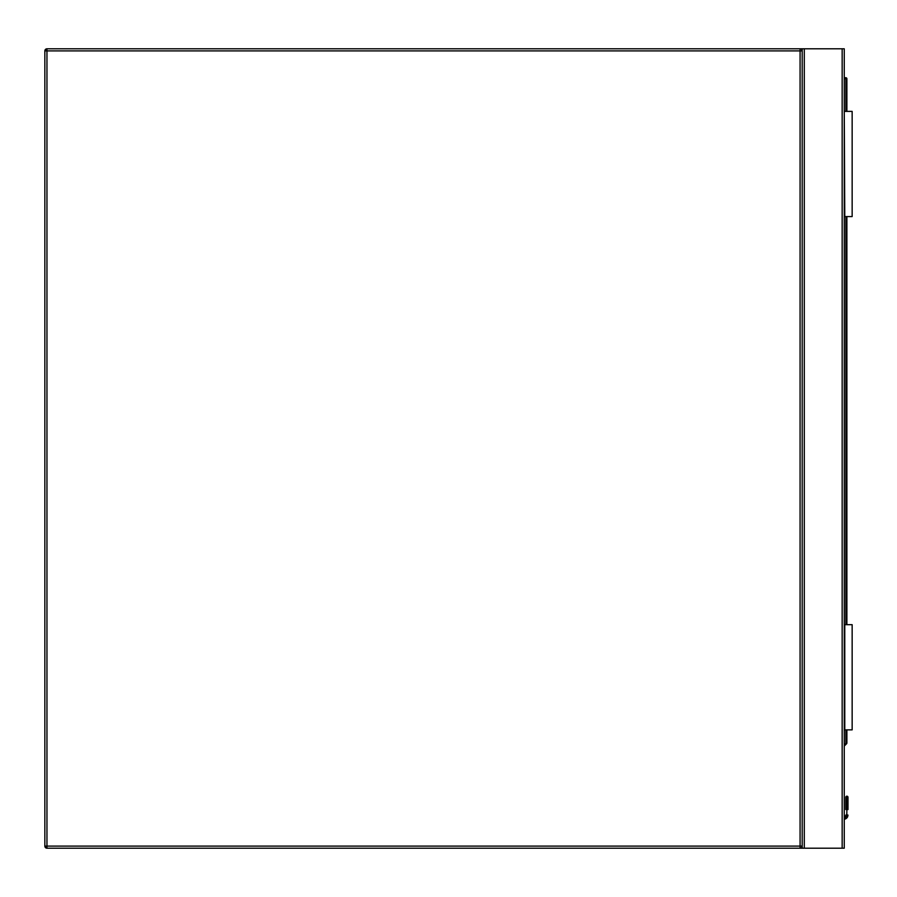 <?xml version="1.0" encoding="UTF-8"?>
<svg xmlns="http://www.w3.org/2000/svg" width="897" height="897" viewBox="0 0 897 897"><rect width="100%" height="100%" fill="white"/><g stroke="black" fill="none" stroke-linecap="round" stroke-linejoin="round"><path stroke-width="1.35" d="M46.958 48.797L800.079 48.797A2.108 2.108 0 0 1 802.187 50.894L802.187 846.106A2.108 2.108 0 0 1 800.079 848.203L46.958 848.203A2.108 2.108 0 0 1 44.85 846.106L44.85 50.894A2.108 2.108 0 0 1 46.958 48.797L44.85 50.894L46.958 50.894L46.958 846.106L800.079 846.106L800.079 50.894L46.958 50.894L46.958 48.797A2.108 2.108 0 0 0 46.913 48.797A2.108 2.108 0 0 1 46.958 48.797M802.187 848.203L802.187 48.797L844.256 48.797L844.256 848.203L800.079 848.203L800.079 846.106L802.187 846.106M802.187 48.797L800.079 48.797L800.079 50.894L802.187 50.894M44.85 846.106L46.958 848.203A2.108 2.108 0 0 1 46.913 848.203A2.108 2.108 0 0 0 46.958 848.203L46.958 846.106L44.85 846.106A2.108 2.108 0 0 0 44.85 846.14A2.108 2.108 0 0 1 44.85 846.106M847.99 797.186L846.891 796.088L845.781 797.186L847.99 797.186L846.891 796.088L845.781 797.186L845.781 809.576A1.054 0.74 180 0 1 846.835 808.836L846.947 796.446A1.054 0.74 -0 0 1 847.99 797.186L847.99 809.576A1.054 0.74 -0 0 0 846.947 808.836L846.701 816.27L846.947 814.936L847.99 815.07L847.676 816.674L847.99 815.07M844.256 77.725L845.837 77.725A1.054 1.054 0 0 1 846.891 78.768L846.891 111.385M846.891 216.569L846.891 624.682M846.891 729.866L846.891 743.008A1.054 1.054 0 0 1 846.577 743.748L844.256 746.069L846.577 743.748L845.837 743.008L845.837 729.866M846.947 796.446L846.835 814.936L846.589 816.27L845.624 815.855A1.996 1.996 0 0 1 844.256 817.01A1.996 1.996 0 0 0 845.624 815.855A1.996 1.996 0 0 1 844.256 817.01A1.996 1.996 0 0 0 845.624 815.855M847.676 816.674A4.205 4.205 0 0 1 844.256 819.253A4.205 4.205 0 0 0 847.676 816.674L846.701 816.27A3.151 3.151 0 0 1 844.256 818.187M846.835 796.446A1.054 0.74 180 0 0 845.781 797.186M846.835 814.936L845.781 815.07M844.783 729.866L844.783 624.682L852.15 624.682L852.15 729.866L844.256 729.866M844.783 111.385L852.15 111.385L852.15 216.569L844.783 216.569L844.256 111.385M842.16 48.797L842.16 848.203M804.295 48.797L804.295 848.203M844.256 818.086A3.05 3.05 0 0 0 846.589 816.27L846.701 816.27M844.256 744.577L846.891 743.008M845.837 624.682L845.837 216.569M845.837 111.385L845.837 78.768L844.256 78.768M845.837 77.725L845.837 78.768L846.891 78.768M847.676 796.413L846.106 796.413"/></g></svg>

